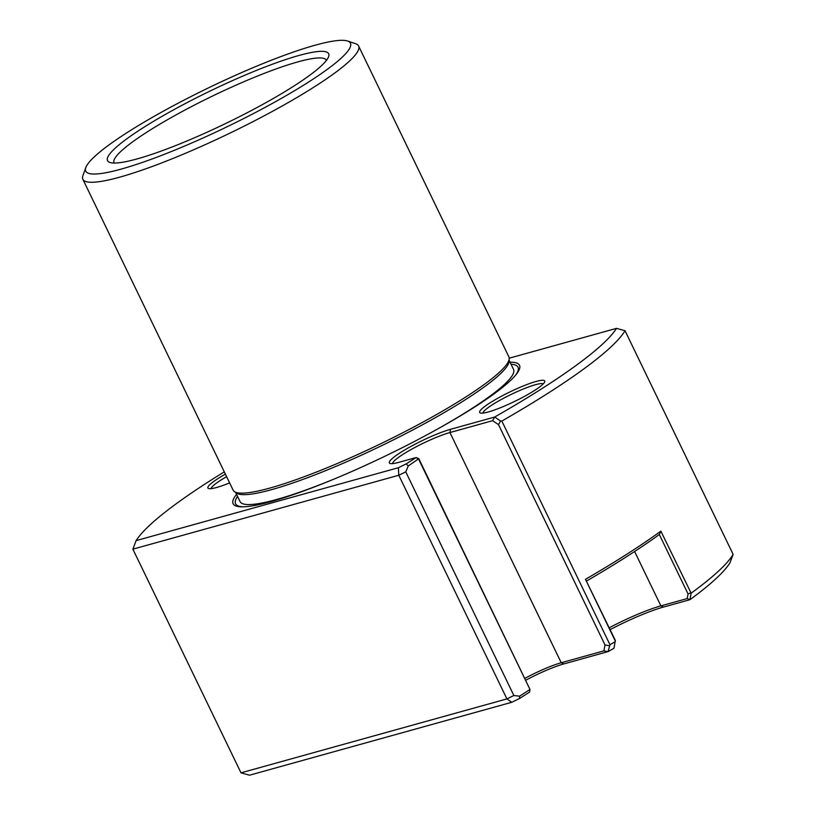 <?xml version="1.0" encoding="UTF-8"?>
<svg xmlns="http://www.w3.org/2000/svg" width="816" height="816" viewBox="0 0 816 816"><rect width="100%" height="100%" fill="white"/><g stroke="black" fill="none" stroke-linecap="round" stroke-linejoin="round"><path stroke-width="1.22" d="M511.03 364.211A156.866 23.001 154.2 0 1 515.712 375.054M243.148 506.818A156.866 23.001 154.2 0 1 237.558 496.414M337.732 477.544A151.878 22.267 154.2 0 1 276.634 499.484A151.878 22.267 154.2 0 1 240.067 501.605L235.651 492.466M509.123 360.274L513.529 369.403A151.878 22.267 154.2 0 1 434.01 431.001M509.153 359.183L509.082 361.243A151.878 22.267 154.2 0 1 421.903 425.095A151.878 22.267 154.2 0 1 271.85 489.58A151.878 22.267 154.2 0 1 236.436 493.048L234.773 491.824M347.585 41.024L355.623 43.727A153.133 22.46 154.2 0 1 358.591 45.982L508.868 356.847A153.133 22.46 154.2 0 1 426.238 420.311A153.133 22.46 154.2 0 1 270.004 488.019A153.133 22.46 154.2 0 1 233.131 490.151L82.855 179.285A153.133 22.46 154.2 0 1 82.926 175.552L85.802 167.576A147.013 21.563 -25.8 0 0 121.125 169.116A147.013 21.563 -25.8 0 0 280 99.164A147.013 21.563 -25.8 0 0 347.585 41.024A147.013 21.563 -25.8 0 0 315.037 45.237A147.013 21.563 -25.8 0 0 174.247 105.264A147.013 21.563 -25.8 0 0 85.802 167.576M236.558 494.353A159.049 23.327 -25.8 0 0 241.944 506.828A159.049 23.327 -25.8 0 0 271.422 501.503A159.049 23.327 -25.8 0 0 414.151 441.609A159.049 23.327 -25.8 0 0 516.467 374.116A159.049 23.327 -25.8 0 0 510.031 362.161M114.128 163.037A117.912 17.289 154.2 0 1 114.036 162.863A117.912 17.289 154.2 0 1 177.664 113.995A117.912 17.289 154.2 0 1 297.962 61.863A117.912 17.289 154.2 0 1 326.349 60.221A117.912 17.289 154.2 0 1 326.431 60.404M229.622 482.899A36.139 5.304 154.2 0 1 216.597 487.489A36.139 5.304 154.2 0 1 208.6 488.529A36.139 5.304 154.2 0 1 225.389 474.137M226.613 476.677A33.691 4.937 -25.8 0 0 211.089 488.641M488.356 411.947A36.139 5.304 154.2 0 1 480.359 412.978A36.139 5.304 154.2 0 1 496.964 398.687A36.139 5.304 154.2 0 1 536.02 381.49A36.139 5.304 154.2 0 1 544.711 381.868A36.139 5.304 154.2 0 1 522.964 397.188A36.139 5.304 154.2 0 1 488.356 411.947M543.252 383.897A33.691 4.937 -25.8 0 0 535.459 384.703A33.691 4.937 -25.8 0 0 502.381 398.902A33.691 4.937 -25.8 0 0 482.848 413.09M524.994 678.31A36.751 5.386 154.2 0 1 561.224 662.745L603.891 650.882L608.053 651.607L563.897 663.898A39.199 5.753 -25.8 0 0 525.881 680.156M418.822 458.684L530.002 689.5L418.71 459.296L416.15 457.531L418.822 458.684L408.265 465.967L406.215 463.876L416.15 457.531L398.789 462.356A39.199 5.753 154.2 0 1 390.109 463.478A39.199 5.753 154.2 0 1 408.133 447.974A39.199 5.753 154.2 0 1 450.493 429.318L494.669 417.037L500.555 420.995L501.84 421.046L609.96 644.711L608.073 651.617A269.515 39.525 154.2 0 0 613.979 648.22L615.346 640.427L585.47 579.309A275.645 40.423 -25.8 0 0 660.858 531.155L691.142 593.181L689.918 599.699L663.561 607.033A57.579 8.446 -25.8 0 0 610.133 629.636M609.185 645.721L605.023 644.987L498.494 424.626L492.609 420.679L449.932 432.541A36.751 5.386 -25.8 0 0 413.539 448.188A36.751 5.386 -25.8 0 0 392.527 463.631M603.891 650.882L605.023 644.987M500.555 420.995L498.494 424.626M494.68 417.068L492.609 420.679M530.002 689.5L529.543 692.101L519.619 698.445L519.547 696.181L530.002 689.5M615.315 641.05L585.47 579.309M609.236 627.79A55.131 8.089 154.2 0 1 660.889 605.88L687.205 598.567L688.061 593.977L659.308 534.49L660.858 531.155M659.308 534.49L659.297 534.541A273.197 40.066 154.2 0 1 586.612 580.982M688.061 593.977L690.703 592.885M687.205 598.567L689.928 599.709A269.515 39.525 154.2 0 0 729.912 562.928L733.145 554.39L625.025 330.725A275.645 40.423 154.2 0 1 501.84 421.046M408.265 465.967L405.756 471.852A275.645 40.423 154.2 0 1 398.8 475.249L132.875 549.168L136.109 540.631L398.371 467.721L398.8 475.249L506.92 698.914A275.645 40.423 -25.8 0 0 513.876 695.518L405.756 471.852M513.876 695.518L519.547 696.181M691.142 593.181A275.645 40.423 -25.8 0 0 733.145 554.39M249.502 775.2L240.995 772.834L506.92 698.914L511.765 702.29L249.502 775.2M609.96 644.711A275.645 40.423 -25.8 0 0 615.213 641.692M358.591 45.982A153.133 22.46 154.2 0 1 275.951 109.446A153.133 22.46 154.2 0 1 119.728 177.154A153.133 22.46 154.2 0 1 82.855 179.285M494.669 417.037A269.515 39.525 -25.8 0 0 616.519 328.358L509.204 358.193M625.025 330.725L616.519 328.358M224.288 471.862A269.515 39.525 -25.8 0 0 136.109 540.631M240.995 772.834L132.875 549.168M299.084 55.437A122.818 18.013 154.2 0 1 328.593 56.722A122.818 18.013 154.2 0 1 254.704 108.773A122.818 18.013 154.2 0 1 137.088 158.926A122.818 18.013 154.2 0 1 109.895 162.445A122.818 18.013 154.2 0 1 166.352 113.883A122.818 18.013 154.2 0 1 299.084 55.437M398.371 467.721A269.515 39.525 -25.8 0 0 406.215 463.876M519.619 698.445A269.515 39.525 154.2 0 1 511.765 702.29M450.493 429.318L449.932 432.541L561.224 662.745L563.897 663.898M663.561 607.033L660.889 605.88L634.603 551.504"/></g></svg>
